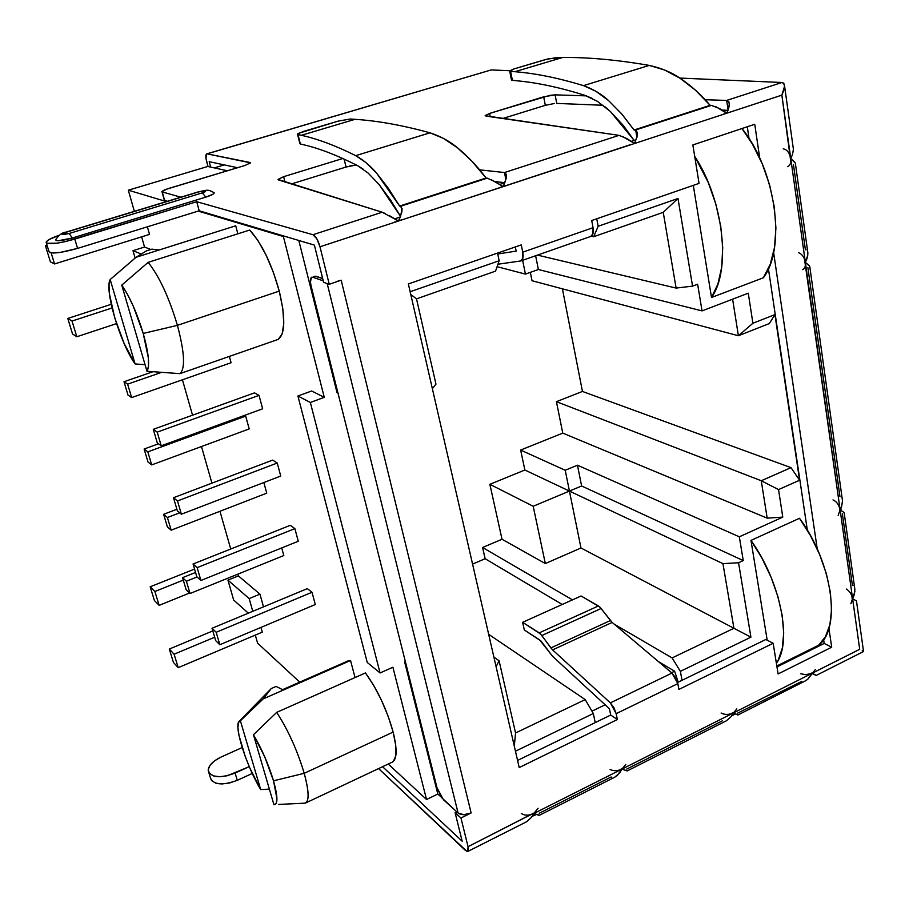 <?xml version="1.0" encoding="UTF-8"?>
<svg xmlns="http://www.w3.org/2000/svg" width="909" height="909" viewBox="0 0 909 909"><rect width="100%" height="100%" fill="white"/><g stroke="black" fill="none" stroke-linecap="round" stroke-linejoin="round"><path stroke-width="1.36" d="M278.404 804.442L303.606 803.226C309.378 803.499 309.583 793.534 304.22 773.309L393.142 732.086L388.211 716.417L381.462 700.248L373.588 685.238L365.429 672.933L276.677 712.383L253.452 734.745C261.735 748.743 268.428 764.094 273.529 780.82L304.22 773.309C297.266 750.266 288.096 729.95 276.677 712.383C288.096 729.95 297.266 750.266 304.22 773.309L393.142 732.086C386.779 709.384 377.542 689.67 365.429 672.933L276.677 712.383L253.452 734.745L273.939 804.704L276.211 803.42L276.938 798.738L273.529 780.82L264.689 756.754L253.452 734.745L273.939 804.704C278.04 804.647 277.904 796.682 273.529 780.82L304.22 773.309C309.037 791.148 309.39 801.102 305.265 803.158L391.995 762.265C397.04 759.776 397.426 749.72 393.142 732.086L395.767 745.641L395.835 755.72L393.404 761.412L391.972 762.287M148.156 262.349L121.761 285.119C129.885 296.948 137.032 313.06 143.224 333.444L177.414 325.354C169.017 297.357 159.268 276.347 148.156 262.349C159.268 276.347 169.017 297.357 177.414 325.354L279.256 291.107C271.598 263.655 261.747 243.294 249.702 230.045L148.156 262.349L249.702 230.045L257.917 240.487L266.132 255.202L273.507 272.677L279.256 291.107L282.79 308.571L283.778 323.297L282.199 333.864L278.268 339.364C285.233 333.91 285.551 317.832 279.256 291.107L177.414 325.354C184.607 352.533 185.459 368.622 179.937 373.644L278.268 339.364L179.937 373.644L146.985 371.27L121.761 285.119L148.156 262.349M151.973 249.146L159.064 250.009L235.726 225.796L237.851 233.818L235.726 225.796L136.055 257.281L146.383 250.907L151.973 249.146L159.064 250.009L136.055 257.281L146.383 250.907L151.973 249.146M347.84 660.991L350.544 660.502L263.212 698.896L240.385 720.769L260.701 789.58L240.385 720.769L238.397 722.632L237.931 727.689L239.01 735.495L245.271 756.618L249.964 768.31L260.701 789.58L269.371 789.114L260.701 789.58C246.737 766.707 233.761 726.257 239.01 721.473L263.212 698.896L271.223 688.567L276.12 686.42L283.335 690.056L350.544 660.502L355.044 677.546L350.544 660.502L348.477 660.707L282.608 689.647M726.325 110.25L723.769 111.08L728.041 110.319L722.223 110.08L726.325 110.25M635.368 140.02L631.448 141.304L635.368 140.02M504.949 182.72L499.825 184.402L504.972 182.732L494.86 181.527L504.949 182.72M400.335 216.978L394.892 218.762L400.335 216.978M401.562 219.819L398.517 221.001L382.212 212.229L278.484 179.948L278.018 179.448L283.642 176.676L342.807 158.507L283.642 176.676L278.018 179.437L382.212 212.229L312.946 234.715L196.719 201.707L74.788 239.101L77.572 248.396C60.324 253.191 50.779 254.179 48.938 251.395L49.62 252.475L53.483 253.02L60.164 252.429L77.572 248.396L199.185 210.797L314.389 245.112L323.615 282.324L314.389 245.112L199.185 210.797L196.719 201.707L65.834 241.51L57.335 243.157L46.791 243.271L46.336 241.749L49.291 239.453L59.119 235.283M59.108 235.283C51.234 238.056 46.904 240.362 46.12 242.214C47.938 244.919 57.494 243.885 74.788 239.101L77.572 248.396L199.185 210.797L196.719 201.707L312.946 234.715L316.809 238.76L319.991 246.782L329.24 284.267L341.182 280.211L471.135 812.964C465.715 815.248 461.363 815.259 458.079 812.998L463.795 814.714L471.135 812.964L460.965 818.009L455.114 812.68L456.807 811.851L458.079 812.998L327.195 283.563L458.079 812.998L456.807 811.851L455.114 812.68L462.181 841.211L382.564 766.707L462.181 841.211L455.114 812.68L460.965 818.009L468.044 846.688L467.692 851.506L465.465 850.483L378.599 768.582L467.056 851.517L468.112 851.165L468.465 849.472L468.044 846.688L536.253 811.873M618.915 770.23L624.438 767.378M530.345 814.782L468.044 846.688L460.965 818.009L471.135 812.964L341.182 280.211L337.046 281.392M506.256 185.425L499.711 187.595M637.164 142.474L634.596 143.486L626.767 138.532L619.052 135.361L504.461 172.551L506.279 174.244L506.336 177.812L503.245 186.618L495.439 181.845L487.201 178.153L399.642 206.059L487.201 178.153L400.483 206.298L402.096 208.752L400.46 216.649L398.517 221.001L394.529 222.103M730.325 714.031L735.62 711.429M809.521 674.194L814.441 671.637M729.279 112.216L726.745 113.239L719.769 108.637L711.44 105.376L634.05 130.01L711.44 105.376L635.096 130.146L637.277 132.225L637.334 135.543L634.596 143.486L398.517 221.001L630.971 144.486M790.807 161.757L781.865 95.138L634.596 143.486L781.865 95.138L784.547 86.298L783.876 83.526L781.945 82.492L726.666 100.433L728.893 101.853L729.348 105.069L728.495 109.035L726.745 113.239L723.53 114.125M249.248 766.639L227.364 775.729L219.728 776.729L213.41 775.9L209.377 773.411L208.229 769.65L210.093 765.208L214.672 760.753L221.239 756.97L242.192 747.55L221.239 756.97C212.661 761.117 208.331 765.685 208.229 770.673C211.263 777.706 220.217 778.513 235.113 773.082L249.248 766.639M539.219 813.271L611.087 776.99L611.723 777.343M626.755 769.082L722.473 720.78M812.112 673.569L816.055 675.353L812.112 673.569M210.422 777.843L211.581 780.604L215.615 783.115L221.932 783.956L229.557 782.979L237.283 780.32L252.27 773.457L237.283 780.32L235.113 773.082L237.283 780.32C222.421 785.751 213.479 784.933 210.422 777.854L208.809 772.582M467.862 851.426L526.709 821.691L531.458 817.35L533.753 813.566L539.582 815.191L614.882 777.138L619.836 772.616L621.938 769.128L533.753 813.566L621.938 769.128L627.108 770.775M625.812 764.401L621.938 769.128L627.142 770.946L726.405 720.792L731.245 716.519L733.461 712.917L621.938 769.128L733.461 712.917L737.869 714.951M737.563 713.167L801.852 681.364M731.245 716.519L733.461 712.917L737.881 714.997L805.249 680.955L807.737 679.296L812.305 673.183L733.461 712.917L812.305 673.183L816.237 675.41L812.305 673.183L859.709 649.287L811.578 673.512L805.431 674.671L800.67 673.739M862.243 650.685L863.47 651.423M840.121 512.562L839.234 506.654M852.551 601.44L851.824 595.838M846.279 588.998C849.597 591.077 851.71 594.327 852.608 598.736L856.267 600.815L852.608 598.736L859.709 649.287L852.608 598.736L854.119 595.156L854.892 589.6L844.143 512.585L840.132 509.892L852.608 598.736L840.132 509.892L841.745 506.04L842.484 500.723L809.76 266.394L805.351 262.326L840.132 509.892L804.488 259.076M853.04 585.726L852.392 585.339L842.325 513.528M839.973 496.734L807.885 267.632M781.945 82.492L679.773 78.072L781.945 82.492L726.666 100.433L705.157 99.729L726.666 100.433L728.916 101.876M509.779 70.732L491.224 69.925L509.779 70.732M805.351 265.644L805.351 262.326L806.999 258.588L807.908 253.134L795.341 163.165L790.762 158.484L789.773 154.86M806.044 249.918L805.374 249.702L793.455 164.609M783.217 148.86C787.024 149.508 789.535 152.712 790.762 158.484L805.351 262.326L790.762 158.484L792.534 154.462L793.409 149.292L784.535 85.707L783.842 90.377L781.865 95.138L790.762 158.484L792.534 154.462M682.023 680.307L765.844 639.481L773.173 643.288L678.898 689.42L677.819 683.625L616.177 713.679L617.359 719.53L519.209 767.56L408.357 283.949L521.277 244.885L522.755 252.168L593.043 227.693L591.714 220.523L699.055 183.379L692.863 144.951L754.743 124.272L759.719 158.086L754.743 124.272L692.863 144.951L699.055 183.379L591.714 220.523L593.043 227.693L522.755 252.168L522.857 258.27L520.527 260.997L497.939 264.224L520.857 260.928C522.948 259.951 523.584 257.031 522.755 252.168L521.277 244.885L408.357 283.949L519.209 767.56L617.359 719.53L610.712 715.053L595.225 722.598L593.327 713.497L595.225 722.598L610.712 715.053L609.439 708.77L610.712 715.053L617.359 719.53L616.177 713.679L677.819 683.625L675.626 677.75L671.978 673.08L612.166 622.426L599.792 606.962L581.101 595.986L522.63 622.301L540.503 633.959L552.592 649.901L610.359 702.884L613.939 707.702L616.177 713.679L610.359 702.884L671.978 673.08L612.166 622.426L552.592 649.901L610.359 702.884L671.978 673.08L677.819 683.625L678.898 689.42L773.173 643.288L765.844 639.481L677.557 682.489L682.023 680.307L680.375 671.342L682.023 680.307M776.979 666.911L824.19 643.447L823.634 639.641L824.19 643.447L831.701 647.197L778.104 673.944L773.173 643.288L778.104 673.944L831.701 647.197L824.19 643.447L776.979 666.911M807.34 530.208L768.423 268.734L807.34 530.208M749.05 138.566L747.289 126.76L749.05 138.566M596.747 218.774L598.145 226.273L677.989 198.48L692.556 286.13L697.635 284.233L702.043 310.901L748.277 293.187L752.902 323.263L774.934 314.616L799.59 480.236L778.547 489.587L782.785 517.107L739.324 536.81L743.255 560.58L738.551 562.751L750.925 637.164L680.375 671.342L672.126 657.923L733.938 628.289L580.976 547.991L545.332 563.557L533.185 506.268L489.871 484.304L502.018 539.253L545.332 563.557L502.018 539.253L482.599 547.491L572.488 599.872L482.599 547.491L485.133 558.728L562.216 604.485L485.133 558.728L472.578 564.103L485.133 558.728L482.599 547.491L502.018 539.253L489.871 484.304L533.185 506.268L569.432 491.076L722.95 563.637L738.551 562.751L743.255 560.58L581.612 485.974L569.432 491.076L524.868 470.021L489.871 484.304L524.868 470.021L569.432 491.076L565.216 470.26L577.465 465.203L739.324 536.81L782.785 517.107L767.173 518.141L562.762 433.116L520.641 450.069L565.216 470.26L520.641 450.069L524.868 470.021L520.641 450.069L562.762 433.116L767.173 518.141L761.265 480.736L791.012 467.646L799.59 480.236L774.934 314.616L769.332 323.547L738.392 335.751L732.62 299.186L738.392 335.751L532.026 280.722L738.392 335.751L752.902 323.263L774.934 314.616L769.332 323.547L738.392 335.751L752.902 323.263L748.277 293.187L702.043 310.901L538.378 269.507L525.425 274.098L497.087 266.689L525.425 274.098L538.378 269.507L702.043 310.901L697.635 284.233L692.556 286.13L676.114 288.085L537.48 255.099L676.114 288.085L692.556 286.13L677.989 198.48L663.24 212.331L676.114 288.085L663.24 212.331L593.713 236.715L598.145 226.273L596.747 218.774M763.355 277.779L711.52 297.493L693.306 185.368L711.52 297.493L763.355 277.779C786.285 248.066 776.218 170.858 741.971 128.533L752.402 144.054L762.242 163.79L769.65 185.095L774.286 206.877L775.911 228.011L774.525 247.453L770.241 264.292L763.355 277.779M750.982 540.4L799.5 518.278L750.982 540.4C780.626 581.749 792.534 641.799 776.388 663.24L778.286 660.036L782.342 648.049L783.694 633.016L782.217 615.609L777.945 596.69L771.059 577.181L761.912 558.103L750.982 540.4L767.185 640.175L750.982 540.4M818.577 645.254L776.82 665.979L818.577 645.254C841.598 628.562 832.542 562.739 799.5 518.278L810.476 535.628L819.577 554.399L826.338 573.636L830.394 592.373L831.587 609.655L829.894 624.653L825.463 636.675L818.577 645.254M164.302 200.025L162.325 191.935L180.834 197.196L162.325 191.935L161.916 191.458L164.915 189.697L245.078 165.438L250.475 162.859L207.116 153.86L491.224 69.925L206.775 153.86M619.086 135.361L486.054 116.102L485.201 115.579L489.599 113.42L543.684 96.808L555.115 94.854L586.498 95.877L555.115 94.854L549.865 95.354L489.599 113.42L485.213 115.738L619.052 135.361L504.461 172.551L479.577 169.824L504.461 172.551L506.279 174.244L506.336 177.812L503.245 186.618L491.235 179.675M214.172 192.765C207.65 189.049 207.65 190.026 198.253 191.89L65.914 232.17C62.573 232.306 59.199 234.749 55.779 239.487L56.017 240.453L58.278 240.737L72.288 238.022L205.775 197.139L213.001 194.208L214.092 192.651C214.524 193.731 211.752 195.219 205.775 197.139L202.355 192.867L205.457 191.617L205.661 190.822L198.719 191.901L66.277 232.215L62.244 234.522L69.209 233.477L202.355 192.867L205.775 197.139L72.288 238.022L69.209 233.477C61.164 235.204 60.187 234.783 66.277 232.215L198.719 191.901C206.525 190.22 207.729 190.538 202.355 192.867L69.209 233.477L72.288 238.022C61.982 240.862 56.426 241.43 55.631 239.726M385.416 213.592L382.212 212.229L312.946 234.715C315.753 236.124 318.093 240.146 319.991 246.782L398.517 221.001L319.991 246.782L329.24 284.267L323.615 282.324L329.24 284.267L341.182 280.211M515.301 246.953L516.153 251.123L515.301 246.953M554.433 103.49L545.309 105.33L543.684 96.808L545.309 105.33L502.734 118.511L545.332 105.319M556.74 103.41L603.065 105.274L556.74 103.41L555.115 94.854L556.74 103.41M209.195 161.688L237.51 167.71L209.195 161.688L210.638 167.086L209.195 161.688M161.972 191.754L164.29 200.082L167.336 201.309L164.711 200.525L161.904 191.515L167.847 188.697L245.078 165.438L250.464 162.893L249.907 162.45L250.123 163.313L249.907 162.45L207.116 153.86L491.224 69.925M291.391 183.959L346.056 167.029L344.147 159.12L346.022 167.04L291.391 183.959M349.261 166.165L352.612 165.495M355.476 165.154L346.022 167.04M257.588 643.117L299.731 682.125L257.588 643.117L255.304 635.107L257.588 643.117M388.234 764.037L426.537 799.5L392.904 667.229L380.064 672.967L310.344 402.471L324.274 397.347L283.392 236.545L198.219 211.093L283.392 236.545L284.472 236.204L283.392 236.545L324.274 397.347L310.344 402.471L297.913 396.017L367.247 662.468L380.064 672.967L392.904 667.229L426.537 799.5L388.234 764.037M311.651 390.995L324.274 397.347L311.651 390.995L297.913 396.017L311.651 390.995M166.415 201.582L128.317 190.197L134.35 211.343L128.317 190.197L166.415 201.582M141.634 236.84L144.542 247.043L150.814 249.509L144.542 247.043L132.987 250.668L135.123 258.076L132.987 250.668L144.542 247.043L141.634 236.84M182.425 379.78L192.538 415.197L182.425 379.78M201.48 446.524L211.933 483.145L201.48 446.524M219.967 511.278L230.727 549.013L219.967 511.278M237.897 574.136L238.397 575.886L259.929 594.145L263.496 606.848L259.929 594.145L249.168 598.588L227.932 580.124L233.681 600.076L248.339 613.166L233.681 600.076L227.932 580.124L238.397 575.886L227.932 580.124L249.168 598.588L259.929 594.145L238.397 575.886L237.897 574.136M147.383 226.807L149.53 234.386L54.54 263.951L51.143 252.884L54.54 263.951L149.53 234.386L147.383 226.807M307.344 588.623L312.003 592.282L315.298 604.53L219.842 644.72L216.183 632.278L312.003 592.282L315.298 604.53L219.842 644.72L215.694 640.629L219.842 644.72L216.183 632.278L212.036 628.267L215.694 640.629L212.036 628.267L307.344 588.623L212.036 628.267L216.183 632.278L312.003 592.282L307.344 588.623M290.255 525.334L294.88 528.629L298.277 541.264L200.912 580.476L197.139 567.636L294.88 528.629L298.277 541.264L200.912 580.476L196.821 576.76L200.912 580.476L197.139 567.636L193.06 564L196.821 576.76L193.06 564L290.255 525.334L193.06 564L197.139 567.636L294.88 528.629L290.255 525.334M272.655 460.113L277.234 463.022L280.733 476.043L181.391 514.199L177.494 500.961L277.234 463.022L280.733 476.043L181.391 514.199L177.369 510.881L181.391 514.199L177.494 500.961L173.483 497.723L177.369 510.881L173.483 497.723L272.655 460.113L173.483 497.723L177.494 500.961L277.234 463.022L272.655 460.113M254.509 392.87L259.031 395.358L262.644 408.789L161.234 445.808L157.212 432.139L259.031 395.358L262.644 408.789L161.234 445.808L157.291 442.91L161.234 445.808L157.212 432.139L153.291 429.332L157.291 442.91L153.291 429.332L254.509 392.87L153.291 429.332L157.212 432.139L259.031 395.358L254.509 392.87M229.375 356.408L231.102 362.725L131.635 397.585L127.624 384.143L161.552 372.372L127.624 384.143L124.01 381.735L127.999 395.097L131.635 397.585L231.102 362.725L229.375 356.408M244.521 415.402L245.691 416.106L249.191 428.923L151.701 464.897L147.815 451.864L245.691 416.106L249.191 428.923L151.701 464.897L147.985 461.988L151.701 464.897L147.815 451.864L144.122 449.035L147.985 461.988L144.122 449.035L158.496 443.797L144.122 449.035L147.815 451.864L245.691 416.106L244.521 415.402M263.849 482.531L266.757 493.167L171.165 530.174L167.392 517.528L179.709 512.812L167.392 517.528L163.62 514.312L167.381 526.89L171.165 530.174L266.757 493.167L263.849 482.531M281.722 547.922L283.801 555.547L190.049 593.509L186.39 581.237L197.048 576.965L186.39 581.237L182.55 577.658L186.197 589.861L190.049 593.509L283.801 555.547L281.722 547.922M260.963 627.415L262.303 632.141L178.221 667.661L262.303 632.141L260.963 627.415M271.223 688.567L263.212 698.896L283.335 690.056L276.12 686.42L271.223 688.567L239.272 721.212M441.308 797.193L437.808 794.023L404.653 661.979L405.641 662.752L404.653 661.979L437.808 794.023L426.537 799.5L437.808 794.023L441.308 797.193M522.63 260.304L525.425 274.098L522.63 260.304M227.33 170.778L207.797 166.461L128.317 190.197L207.797 166.461L227.33 170.778M224.296 164.904L214.285 167.904L224.296 164.904M141.043 253.963L132.987 250.668L141.043 253.963M252.782 611.314L249.168 598.588L252.782 611.314M298.811 240.476L337.023 392.654L298.811 240.476M405.369 661.672L404.653 661.979L405.369 661.672M297.913 396.017L310.344 402.471L380.064 672.967L367.247 662.468L297.913 396.017M337.978 393.12L337.023 392.654L337.978 393.12M614.291 624.222L672.126 657.923L614.291 624.222M658.389 661.582L674.603 671.206L678.228 682.17L674.603 671.206L658.389 661.582M591.964 711.156L605.121 704.793L591.964 711.156M671.512 672.694L674.603 671.206L671.512 672.694M488.678 634.334L585.203 699.589L593.327 713.497L515.471 751.209L593.327 713.497L585.203 699.589L488.678 634.334M515.562 732.972L585.203 699.589L515.562 732.972L514.301 746.107L515.562 732.972L499.086 660.752L496.098 666.706L499.086 660.752L515.562 732.972M416.504 298.856L435.968 384.155L432.354 388.654L435.968 384.155L416.504 298.856L410.766 294.448L416.504 298.856L495.53 271.143L416.504 298.856M493.905 657.139L499.086 660.752L493.905 657.139M497.553 253.088L499.155 260.747L495.53 271.143L499.155 260.747L497.553 253.088M591.27 236.204L593.713 236.715L591.27 236.204M530.345 272.359L532.026 280.722L530.345 272.359M562.41 288.823L582.453 391.449L791.012 467.646L582.453 391.449L556.422 401.676L761.265 480.736L556.422 401.676L562.762 433.116L556.422 401.676L582.453 391.449L562.41 288.823M535.628 255.747L538.378 269.507L535.628 255.747M743.255 560.58L739.324 536.81L577.465 465.203L581.612 485.974L743.255 560.58M577.465 465.203L565.216 470.26L569.432 491.076L581.612 485.974L577.465 465.203M580.976 547.991L733.938 628.289L722.95 563.637L569.432 491.076L580.976 547.991L569.432 491.076L533.185 506.268L545.332 563.557L580.976 547.991M799.59 480.236L778.547 489.587L761.265 480.736L791.012 467.646L799.59 480.236M778.547 489.587L782.785 517.107L767.173 518.141L761.265 480.736L778.547 489.587M410.141 291.744L499.155 260.747L410.141 291.744M738.551 562.751L750.925 637.164L733.938 628.289L722.95 563.637L738.551 562.751M750.925 637.164L680.375 671.342L672.126 657.923L733.938 628.289L750.925 637.164M598.145 226.273L677.989 198.48L663.24 212.331L593.713 236.715L598.145 226.273M110.182 279.529L136.055 257.281L110.182 279.529L109.012 285.119L109.432 293.857L114.659 317.65L124.158 343.557L135.089 363.918C120.283 343.466 104.092 289.255 110.182 279.529L135.089 363.918L110.182 279.529M145.065 364.702L135.089 363.918L145.065 364.702M143.224 333.444L133.225 306.038L127.419 294.243L121.761 285.119L146.985 371.27L148.485 366.316L148.349 357.885L143.224 333.444C148.758 353.351 150.008 365.963 146.985 371.27L179.937 373.644C185.459 368.622 184.607 352.533 177.414 325.354L143.224 333.444M152.928 371.736L124.01 381.735L152.928 371.736M124.01 381.735L127.624 384.143L131.635 397.585L127.999 395.097L124.01 381.735M176.891 509.245L163.62 514.312L176.891 509.245M163.62 514.312L167.392 517.528L171.165 530.174L167.381 526.89L163.62 514.312M195.56 572.454L182.55 577.658L195.56 572.454M182.55 577.658L186.39 581.237L190.049 593.509L186.197 589.861L182.55 577.658M50.381 261.849L54.54 263.951L50.381 261.849L45.45 245.771L50.381 261.849M47.063 245.282L45.45 245.771L47.063 245.282M47.518 246.759L45.45 245.771L47.518 246.759M116.522 323.615L76.833 336.739L72.027 321.047L112.057 307.981L72.027 321.047L67.777 318.457L72.55 334.012L76.833 336.739L116.522 323.615M111.216 304.31L67.777 318.457L111.216 304.31M67.777 318.457L72.027 321.047L76.833 336.739L72.55 334.012L67.777 318.457M154.416 600.542L159.132 605.36L189.549 593.043L159.132 605.36L154.882 591.498L150.19 586.794L154.416 600.542L150.19 586.794L194.56 569.079L150.19 586.794L154.882 591.498L183.288 580.112L154.882 591.498L159.132 605.36L154.416 600.542M173.414 662.4L178.221 667.661L174.096 654.219L169.313 649.049L173.414 662.4L169.313 649.049L212.82 630.914L169.313 649.049L174.096 654.219L214.683 637.232L174.096 654.219L178.221 667.661L173.414 662.4M311.821 277.177L311.855 277.165C310.208 278.029 309.969 280.995 311.128 286.074L436.968 787.592L443.376 799.659L456.807 811.851L441.535 797.523L436.968 787.592L311.128 286.074L310.458 282.256L311.321 277.472L312.73 277.234L323.252 280.847L312.73 277.234L315.855 276.188L322.672 278.506L314.821 276.177M773.604 252.441L817.271 549.093L773.604 252.441M828.928 628.324L831.701 647.197L828.928 628.324M207.991 166.506L205.957 158.189L206.741 153.871C205.604 154.53 205.548 156.95 206.559 161.12L207.991 166.506M517.573 760.424L595.225 722.598L517.573 760.424M609.439 708.77L552.479 656.207L540.923 640.936L524.323 629.982L522.63 622.301L539.219 632.88L541.821 635.527L601.144 608.485L598.452 605.939L539.219 632.88L598.452 605.939L581.101 595.986L522.63 622.301L524.323 629.982L539.639 639.868L552.479 656.207L609.439 708.77M497.746 253.997L516.153 251.123L497.746 253.997M521.016 260.872L590.748 236.442L592.952 233.749L593.043 227.693C593.77 232.499 593.009 235.42 590.748 236.442L590.395 236.522M552.592 649.901L550.877 647.935L610.394 620.529L612.166 622.426L552.592 649.901M541.821 635.527L550.877 647.935L610.394 620.529L601.144 608.485L541.821 635.527M694.692 156.28C723.916 200.946 731.245 270.03 711.52 297.493L717.905 284.017L721.723 267.132L722.712 247.543L720.735 226.182L715.837 204.127L708.259 182.493L694.692 156.28M783.388 82.992L784.535 85.707M798.636 252.713C802.102 254.088 804.34 257.292 805.351 262.326L807.862 254.963M809.487 265.894L805.351 262.326C805.749 266.212 804.829 268.655 802.579 269.655M794.921 162.336L790.762 158.484C791.194 162.836 790.148 165.563 787.614 166.654M854.88 591.52L850.869 603.746M843.802 512.244L840.132 509.892L838.143 515.448M841.007 510.403L840.939 508.211L841.007 510.403M832.996 499.905C836.655 501.518 839.041 504.847 840.132 509.892L841.745 506.04M712.258 105.478L710.134 105.319L695.374 90.105L680 78.219L664.468 69.948L649.242 65.414C617.95 59.96 589.134 57.301 562.796 57.437L548.593 58.744L514.096 68.879L509.699 71.061L514.892 71.709C535.537 73.356 558.41 77.992 583.51 85.628L595.838 91.23L608.61 100.626L621.483 113.648L634.05 130.01L635.709 130.305L636.948 137.441L635.709 130.305L636.47 130.748M729.348 103.66L728.495 109.035L726.745 113.239L715.792 106.671M637.277 132.225L637.334 135.543L634.596 143.486L622.483 136.452M728.132 110.069L726.666 100.433L728.132 110.069M604.974 106.773L610.348 111.443L634.141 140.429L623.369 125.544L610.348 111.443L597.327 101.285L584.76 95.286C559.876 87.469 537.174 82.628 516.664 80.765L512.392 80.356L510.608 71.345L514.892 71.709C535.537 73.356 558.41 77.992 583.51 85.628C593.179 89.082 601.553 94.081 608.61 100.626L621.995 114.239L634.05 130.01L710.134 105.319C701.293 94.797 691.249 85.764 680 78.219C671.512 72.311 661.263 68.039 649.242 65.414L583.51 85.628L649.242 65.414C617.95 59.96 589.134 57.301 562.796 57.437L514.892 71.709L562.796 57.437L557.342 57.449L545.491 59.562L514.096 68.879L509.676 70.902L510.608 71.345L512.392 80.356L511.483 80.06L516.664 80.765C537.174 82.628 559.876 87.469 584.76 95.286L592.429 98.479M489.599 113.42L490.269 116.704L489.599 113.42M505.927 179.755L504.461 172.551L505.927 179.755M402.096 208.752L401.755 212.422L398.517 221.001L389.768 215.842M379.258 184.709L400.551 216.399L390.859 200.469L379.258 184.709L368.088 173.04L357.703 165.722C337.603 155.45 319.593 148.462 303.663 144.77L300.334 143.974L298.027 134.566L301.345 135.305C317.355 138.782 335.489 145.565 355.726 155.655L365.873 162.529L376.781 173.38L388.154 188.004L399.642 206.059L400.971 206.513L402.005 211.047L401.221 206.684M487.917 178.312L486.054 178.016L471.998 161.279L457.693 147.985L443.558 138.441L430.014 132.816C402.528 125.249 377.519 120.761 354.987 119.329L350.329 119.011L354.987 119.329L301.345 135.305C317.355 138.782 335.489 145.565 355.726 155.655C363.589 160.086 370.611 165.995 376.781 173.38L399.642 206.059L486.054 178.016C477.52 166.529 468.067 156.518 457.693 147.985C449.841 141.327 440.626 136.27 430.014 132.816L355.726 155.655L430.014 132.816C402.528 125.249 377.519 120.761 354.987 119.329L301.345 135.305L298.027 134.566L297.504 134.134L298.311 133.407L338.33 121.079L350.329 119.011L338.33 121.079L303.208 131.51L297.516 134.123L300.334 143.974L303.663 144.77C319.593 148.462 337.603 155.45 357.703 165.722L362.861 168.892M283.642 176.676L284.971 181.959L283.642 176.676M804.806 681.148L807.737 679.296L815.339 669.592M736.824 708.884L733.461 712.917C728.745 714.883 724.621 714.917 721.098 713.008M731.813 715.735L734.699 713.542L731.813 715.735M538.083 808.249L533.753 813.566L538.651 815.214M531.458 817.35L533.753 813.566C528.561 815.748 524.413 815.68 521.289 813.362M532.038 816.532L535.901 814.407L532.038 816.532M614.45 777.32L617.291 775.491L621.938 769.128C617.461 771.059 613.518 771.184 610.098 769.48M299.822 143.508L297.573 134.362M863.539 651.514L816.237 675.41M863.527 651.48L856.483 600.974M498.927 264.087L497.859 264.462M48.938 251.395L46.359 242.987M735.517 713.94L731.734 715.849M534.765 815.237L536.196 814.521M511.449 79.89L509.71 71.072"/></g></svg>
